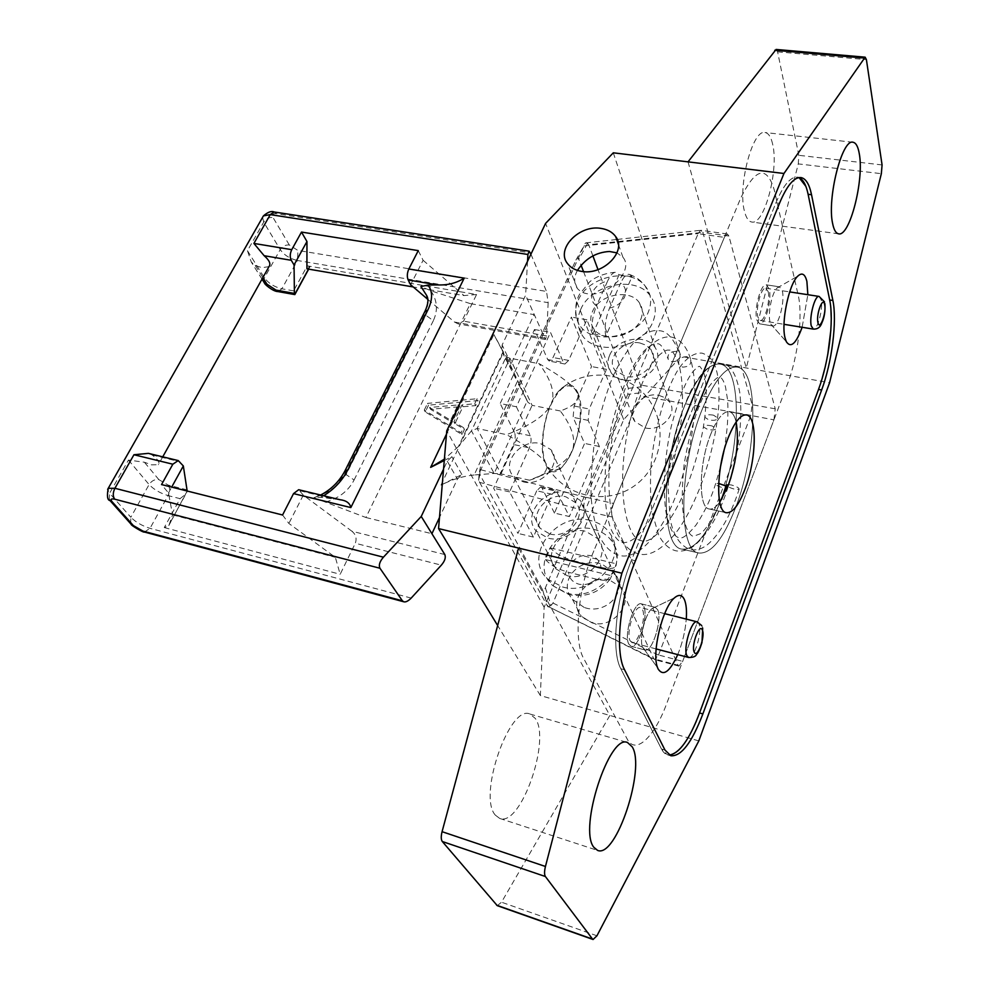 <?xml version="1.0" encoding="UTF-8"?>
<svg xmlns="http://www.w3.org/2000/svg" width="989" height="989" viewBox="0 0 989 989"><rect width="100%" height="100%" fill="white"/><g stroke="black" fill="none" stroke-linecap="round" stroke-linejoin="round"><path stroke-width="0.74" stroke-dasharray="4.95 3.71" d="M768.132 291.545C770.654 300.223 764.744 321.882 760.22 320.436L757.957 317.271C755.324 308.753 761.295 286.736 765.82 288.232L768.132 291.545M628.806 644.074L631.056 646.274C638.288 649.192 648.821 615.764 643.74 606.269L641.379 603.871C634.209 600.793 623.478 634.901 628.806 644.074L631.056 646.274C638.288 649.192 648.821 615.764 643.74 606.269L641.379 603.871C634.209 600.793 623.478 634.901 628.806 644.074M630.117 640.748L631.983 642.578C637.954 645.013 646.67 617.346 642.454 609.533L640.513 607.555C634.579 605.033 625.74 633.158 630.117 640.748M756.882 320.003L759.614 323.823C765.09 325.554 772.236 299.383 769.182 288.862L766.388 284.832C760.912 283.002 753.667 309.718 756.882 320.003L759.614 323.823C765.09 325.554 772.236 299.383 769.182 288.862L766.388 284.832C760.912 283.002 753.667 309.718 756.882 320.003M657.673 609.78C662.63 619.262 652.122 652.851 645.026 649.958L642.541 647.103C639.005 639.055 645.1 614.021 651.862 608.692L655.348 607.382L657.673 609.78C662.63 619.262 652.122 652.851 645.026 649.958L642.541 647.103C639.005 639.055 645.1 614.021 651.862 608.692L655.348 607.382L657.673 609.78M624.578 669.776L620.832 668.749L661.48 749.007C663.495 752.926 666.054 754.941 669.182 755.04L667.402 754.768L661.48 749.007L620.832 668.749C610.868 651.059 615.962 597.517 631.625 559.885L775.92 202.844C783.288 185.289 790.421 176.71 797.319 177.105L799.038 177.563C791.732 175.238 784.03 183.657 775.92 202.844L631.625 559.885L635.445 560.8M802.128 327.272L807.852 294.71L802.128 327.272M677.737 654.619C682.398 643.221 685.241 631.378 686.279 619.102C685.241 631.378 682.398 643.221 677.737 654.619M710.943 433.738C698.729 463.248 698.024 508.247 709.298 508.989C712.5 509.57 715.974 507.32 719.732 502.202C715.974 507.32 712.5 509.57 709.298 508.989C698.024 508.247 698.729 463.248 710.943 433.738C717.26 418.495 723.355 411.152 729.214 411.684C723.355 411.152 717.26 418.495 710.943 433.738M736.15 422.019C734.703 415.837 732.392 412.388 729.214 411.684C732.392 412.388 734.703 415.837 736.15 422.019M735.396 508.161C723.305 538.943 711.178 553.902 699 553.036C677.638 551.924 678.8 465.04 702.61 408.37C714.651 379.825 726.136 366.066 737.065 367.117C759.329 369.552 757.265 452.962 735.396 508.161C723.305 538.943 711.178 553.902 699 553.036C677.638 551.924 678.8 465.04 702.61 408.37C714.651 379.825 726.136 366.066 737.065 367.117C759.329 369.552 757.265 452.962 735.396 508.161M684.969 404.996C660.949 461.319 660.244 547.857 682.101 549.118C694.55 550.045 706.875 535.21 719.065 504.613C741.132 449.723 742.764 366.622 719.967 364.088C708.792 362.988 697.134 376.624 684.969 404.996C660.949 461.319 660.244 547.857 682.101 549.118C694.55 550.045 706.875 535.21 719.065 504.613C741.132 449.723 742.764 366.622 719.967 364.088C708.792 362.988 697.134 376.624 684.969 404.996M678.095 665.251L678.911 666.104L682.645 661.369L658.526 654.978L654.533 659.614L653.853 658.822L678.095 665.251L612.29 517.037L584.783 510.757L653.853 658.822L547.498 606.183L654.335 659.527M658.526 654.978L750.861 415.454L773.93 419.843L682.645 661.369M773.93 419.843L775.228 408.816L728.905 236.037L727.397 233.985L724.356 237.385L698.135 233.688L586.02 497.282L613.588 503.45L724.356 237.385M613.588 503.45C611.573 508.927 611.14 513.452 612.29 517.037M698.827 740.897L540.365 695.576L544.148 607.258L623.688 419.62L680.927 356.386L829.586 382.718M609.595 580.048C588.603 573.805 567.056 600.892 581.198 616.159L592.102 622.885C612.982 629.4 634.715 602.524 621.166 587.305L609.595 580.048M544.148 607.258L446.756 430.845M623.688 419.62L545.582 223.403M516.369 406.763L530.376 435.753C531.575 439.091 531.241 443.134 529.375 447.869L509.619 491.904L533.38 537.089L552.06 494.24L556.016 490.26L569.404 516.542L554.433 513.093L584.586 443.431L573.113 417.346L574.115 406.022L591.521 366.56L571.395 317.098L553.036 357.536L549.278 361.096L547.696 359.539L534.493 329.522L500.174 403.512L516.369 406.763L550.49 332.353L563.371 362.444L564.929 364.001L549.278 361.096M554.433 513.093L542.034 488.047L557.277 491.459M552.06 494.24L536.743 490.791L540.748 486.848L542.034 488.047M536.743 490.791L517.952 533.392L493.659 488.269L513.538 444.506L529.375 447.869M530.376 435.753L514.49 432.428C515.726 435.766 515.405 439.784 513.538 444.506M514.49 432.428L500.174 403.512M497.294 905.664L501.51 902.203L609.842 715.455L518.557 548.067M495.316 815.109C477.613 795.848 509.57 704.156 529.943 714.021L535.272 718.422C551.244 739.723 520.696 827.299 499.717 818.435L495.316 815.109M540.365 695.576L497.665 625.543M613.304 152.813L680.927 356.386M688.035 161.862L746.275 367.957L798.284 163.89L881.347 173.681M776.105 49.45L777.601 51.848L798.828 155.31L798.284 163.89M772.607 144.011C770.987 136.902 768.465 133.082 765.041 132.538C752.493 128.842 737.337 187.23 744.606 211.77C746.275 218.112 748.661 221.524 751.788 222.031C764.373 225.356 779.122 169.663 772.607 144.011M577.452 270.405C573.793 276.92 573.744 282.928 577.316 288.417C580.506 292.039 584.796 293.894 590.198 294.005C610.052 295.229 634.06 269.75 622.946 257.301L616.988 252.875M575.919 260.07L583.992 245.952L479.171 473.323L480.32 467.426L575.919 260.07C577.082 257.635 578.046 257.375 578.812 259.291L581.075 265.188M583.547 271.604L628.374 388.343L627.792 394.327L545.372 587.825C544.247 590.408 543.295 591.014 542.491 589.654L479.801 474.436L478.664 480.271L479.64 482.372L584.783 510.757C583.226 507.172 583.621 502.733 585.945 497.442L586.02 497.282M584.919 243.702L585.748 242.886L587.59 243.343L588.739 244.74L702.82 232.353L700.533 230.313L698.135 233.688M728.905 236.037L702.82 232.353L752.122 404.513L750.861 415.454M545.372 587.825L551.058 605.429L552.999 603.055L640.415 395.847L640.835 392.757L627.792 394.327M584.202 607.444L572.483 599.371C556.671 581.112 580.209 556.152 602.054 564.15L614.429 572.866C629.461 590.89 605.948 615.578 584.202 607.444M628.374 388.343L641.119 386.835L640.835 392.757M641.119 386.835L598.011 269.626M551.058 605.429L548.067 606.912L542.491 589.654M479.64 482.372L547.498 606.183M478.664 480.271L479.171 473.323M592.881 255.83L588.739 244.74M479.801 474.436L480.32 467.426M564.929 364.001L568.638 360.404L586.885 319.756L606.504 369.33L589.209 409.001L588.183 420.374L599.371 446.496L569.404 516.542M534.493 329.522L550.49 332.353M509.619 491.904L493.659 488.269M533.38 537.089L517.952 533.392M599.371 446.496L584.586 443.431M606.504 369.33L591.521 366.56M586.885 319.756L571.395 317.098M770.072 322.154C767.6 313.773 771.952 292.509 777.045 288.009L779.555 286.847L782.287 290.877C785.241 301.422 778.108 327.693 772.73 325.974L770.072 322.154C767.6 313.773 771.952 292.509 777.045 288.009L779.555 286.847L782.287 290.877C785.241 301.422 778.108 327.693 772.73 325.974L770.072 322.154M639.932 342.985L646.423 345.346L651.059 349.673C660.059 361.344 642.145 380.283 625.58 376.45L614.837 370.034C605.552 358.327 623.305 339.326 639.932 342.985M658.847 395.34L665.103 397.726L669.602 402.029C678.33 413.538 661.245 431.872 645.273 427.94L634.889 421.549C625.852 410.002 642.801 391.582 658.847 395.34M609.583 355.434C616.11 338.374 646.373 333.021 655.126 347.547C658.291 352.48 658.699 357.919 656.325 363.878C650.07 380.988 619.806 386.551 610.93 372.383C607.481 367.265 607.023 361.615 609.583 355.434M640.674 319.632C643.147 313.562 642.763 308.024 639.537 303.042C630.599 288.355 599.359 294.116 592.498 311.523C589.827 317.828 590.248 323.564 593.771 328.744C602.82 343.059 634.097 337.101 640.674 319.632M580.667 309.52C590.631 284.696 634.382 275.127 649.588 294.833C655.831 302.597 656.943 311.56 652.925 321.709C642.714 349.278 592.584 357.029 581.112 333.281C577.131 325.9 576.983 317.988 580.667 309.52M581.112 333.281L578.602 323.329C574.733 316.208 574.597 308.543 578.182 300.335C587.886 276.265 630.426 266.919 645.149 285.982C651.195 293.486 652.258 302.152 648.339 311.98C638.375 338.683 589.716 346.286 578.602 323.329C573.101 310.064 576.698 299.321 579.467 294.376L589.382 282.137C591.335 280.159 600.855 273.261 615.294 272.321L619.102 274.744L631.971 276.759L605.8 336.136L592.794 333.862C591.162 325.443 592.386 316.134 596.478 305.91C591.719 302.325 590.482 297.652 592.77 291.891C595.638 286.254 600.583 282.619 607.642 281.012L596.478 305.91M605.8 336.136C604.217 327.705 605.466 318.359 609.533 308.086L620.635 283.077C625.468 286.587 626.766 291.248 624.541 297.059C621.698 302.795 616.691 306.466 609.533 308.086M631.971 276.759L629.845 274.596C626.927 273.397 623.861 276.228 620.635 283.077M615.294 272.321C612.76 272.605 610.201 275.498 607.642 281.012M619.102 274.744L592.794 333.862M549.748 533.961C568.106 539.252 587.676 515.689 575.858 502.795L565.795 496.775C547.374 491.694 527.953 515.356 540.167 528.287L549.748 533.961M523.218 481.866C542.318 487.095 562.964 462.654 550.762 449.55L540.34 443.492C521.191 438.498 500.706 462.988 513.291 476.142L523.218 481.866M567.538 492.732C545.05 486.563 521.388 515.442 536.335 531.229L547.955 538.103C570.356 544.593 594.241 515.85 579.875 500.125L567.538 492.732M567.229 575.685L555.917 568.86C541.317 553.284 564.039 525.171 585.884 531.39L597.888 538.721C611.907 554.248 588.962 582.187 567.229 575.685M590.47 520.498C555.781 510.707 521.685 557.561 548.363 579.542L562.494 586.934C593.177 596.219 627.31 558.834 610.794 534.703C606.269 527.421 599.495 522.687 590.47 520.498M573.472 560.689L600.966 567.377C600.298 561.344 596.849 557.437 590.643 555.67C584.239 554.421 578.516 556.09 573.472 560.689C562.852 557.734 555.188 553.494 550.477 547.943L545.495 559.551L611.647 575.746L615.9 566.351C617.729 558.266 616.777 550.477 613.056 542.998C608.717 535.989 602.214 531.427 593.561 529.3C560.269 519.831 527.644 564.855 553.271 585.983L566.833 593.091C596.243 602.041 628.893 566.215 613.056 542.998L610.794 534.703M600.966 567.377C608.853 569.145 613.835 568.811 615.9 566.351M611.647 575.746L610.262 578.961C607.741 580.679 603.03 580.728 596.132 579.121L568.576 572.31C569.157 578.355 572.557 582.298 578.775 584.153C585.241 585.476 591.026 583.794 596.132 579.121M545.495 559.551C550.255 565.065 557.944 569.33 568.576 572.31M550.477 547.943L616.493 563.854M427.903 299.444L454.47 322.043L458.154 323.91L463.594 321.153L476.574 294.512L307.282 265.843L293.609 290.865L294.895 294.425M293.609 290.865L281.902 288.788L297.466 260.503L548.166 302.659L546.509 291.434L297.924 250.452L289.295 244.975C285.487 244.728 282.458 246.261 280.208 249.587L264.434 277.847L263.952 282.224M530.932 254.148L546.509 291.434M548.166 302.659L546.608 335.939L545.396 339.511L525.629 295.204L502.152 344.976L502.078 350.094L493.882 334.517L446.484 434.109M527.533 261.294L525.629 295.204M306.924 268.847L309.878 266.943L307.282 265.843M269.008 266.61L262.085 267.722L255.236 265.46L251.293 262.06L247.46 250.712L263.704 222.129C266.016 218.767 269.107 217.184 272.964 217.419C271.641 214.638 272.754 213.377 276.277 213.661L530.376 252.813M187.168 489.889L168.328 485.154L158.846 479.616C154.902 479.072 151.651 480.716 149.092 484.548L130.832 517.272L109.594 493.276L128.459 460.07L144.406 462.234L151.564 464.879L158.376 464.669C160.07 462.654 157.993 459.428 152.145 455.002L148.399 453.37M444.271 460.491L451.874 456.658L447.288 461.233L443.542 469.182M339.944 499.705L320.881 497.319L313.909 497.727L365.918 517.507L470.319 303.635L534.085 314.626L511.078 363.952L511.041 369.033L502.894 353.543L517.321 381.531L474.164 474.98L494.141 473.471L501.003 473.867L532.107 405.342L527.866 402.214L517.321 381.531M365.918 517.507L431.921 533.714M474.164 474.98C463.124 476.08 452.072 479.455 441.007 485.092L461.9 474.559L457.4 479.084L439.487 517.482M428.534 405.181L425.282 411.881L462.011 434.567L464.434 429.411L454.915 423.651L462.951 406.714L475.66 405.614L478.046 400.557L428.534 405.181L427.532 403.376L477.106 398.715L478.046 400.557M560.281 410.967L532.107 405.342L509.99 358.253L477.155 428.484L471.481 430.821L458.488 446.459L503.154 351.552L506.541 357.004L509.99 358.253L539.092 363.68C556.77 373.57 568.724 382.075 574.943 389.196L577.378 393.103C580.024 400.026 574.325 405.984 560.281 410.967C572.211 426.531 576.204 439.858 572.26 450.959C568.168 460.157 556.214 468.947 536.397 477.328L529.498 480.209L501.003 473.867L477.155 428.484L506.603 434.666C530.524 425.517 545.372 415.405 551.133 404.365C555.558 393.758 551.541 380.196 539.092 363.68M503.154 351.552L493.882 334.517M529.498 480.209C543.134 476.29 548.66 470.863 546.101 463.903C542.726 457.178 529.56 447.436 506.603 434.666M458.488 446.459L444.382 459.143M444.815 554.545L351.899 531.229C355.855 534.443 356.992 538.461 355.298 543.258L441.341 565.152M351.899 531.229L303.302 495.143L298.666 489.716M282.57 514.997L288.862 523.453L335.345 557.314L340.167 574.288L355.298 543.258M303.302 495.143L288.862 523.453M144.443 532.045L150.031 528.336L168.043 495.6L180.072 498.654L164.273 527.57L168.81 525.604L172.581 514.898L168.489 492.93L161.541 484.573M172.581 514.898L335.345 557.314M168.489 492.93L171.678 487.12M164.273 527.57L340.167 574.288M187.181 491.026L168.81 525.604M180.072 498.654L186.068 493.956M320.881 497.319L323.65 495.761M470.319 303.635L430.808 290.741L420.918 286.489M418.273 250.613L423.107 260.292L410.633 284.745M476.574 294.512L463.965 295.587L413.229 286.946M423.107 260.292L463.965 295.587M344.629 471.518L346.113 474.584L335.592 486.39L345.186 473.187L425.06 313.723L427.94 300.273M335.592 486.39C330.054 491.001 322.847 494.772 313.958 497.702L313.909 497.727M428.15 301.929L425.851 315.244L346.113 474.584L354.111 479.986C348.165 491.31 338.275 498.765 324.417 502.375M430.808 290.741C437.311 300.31 438.152 310.299 433.318 320.708L425.851 315.244L424.664 311.881M577.378 393.103L575.61 389.827C568.354 381.482 560.194 386.328 551.133 404.365C542.38 423.292 540.006 452.171 546.101 463.903C549.476 470.443 553.927 472.05 559.453 468.724C564.138 465.609 568.403 459.687 572.26 450.959C580.852 428.645 582.546 409.359 577.378 393.103M577.663 392.448C591.496 421.017 559.527 495.106 545.792 464.595L544.098 460.021C538.585 442.417 546.076 405.824 558.068 391.792C566.388 382.409 572.915 382.632 577.663 392.448M477.106 398.715L474.72 403.784L461.987 404.897L453.926 421.846L463.47 427.619L461.047 432.762L424.281 410.076L425.282 411.881M424.281 410.076L427.532 403.376M461.047 432.762L462.011 434.567M463.47 427.619L464.434 429.411M453.926 421.846L454.915 423.651M461.987 404.897L462.951 406.714M474.72 403.784L475.66 405.614M429.535 407.48L450.638 420.226L457.895 404.983L429.535 407.48L430.549 409.285L458.859 406.8L451.614 422.031L430.549 409.285M451.614 422.031L450.638 420.226M457.895 404.983L458.859 406.8M728.609 484.573L731.501 485.018C736.854 486.576 739.389 488.01 739.104 489.345L734.506 489.159C730.253 487.997 727.669 486.724 726.767 485.339M676.179 351.367C669.64 351.651 667.019 354.371 668.329 359.539L671.877 361.751C678.405 361.479 681.038 358.772 679.764 353.617L676.179 351.367M593.845 550.861C577.972 587.701 573.187 641.218 583.807 658.699L627.187 739.018C635.433 755.361 654.335 737.262 666.598 703.822L787.528 383.868C797.975 356.893 803.08 315.281 798.172 295.118L774.276 190.012C766.722 164.99 755.509 167.747 740.637 198.27L593.845 550.861M620.832 668.749C610.856 651.294 615.999 597.245 631.625 559.885M805.874 186.377L808.112 194.277M829.684 299.976L830.871 308.519M831.267 318.643L830.859 330.017M827.781 354.482L825.222 366.82M822.094 378.614L818.521 389.431M699.544 712.982L696.577 720.573M819.077 296.428L821.154 299.754C823.33 308.494 817.47 330.499 813.304 329.102M779.48 203.301L775.92 202.844M661.48 749.007L664.954 750.021M596.948 935.779L501.51 902.203M777.601 51.848L866.401 59.6M882.077 164.94L798.828 155.31M583.992 245.952L617.68 242.305M618.125 242.256L698.185 233.552M585.945 497.442L480.914 469.787M775.228 408.816L641.045 385.092M750.898 415.331L640.415 395.847M552.999 603.055L658.464 655.114M587.59 243.343L578.812 259.291M588.183 420.374L573.113 417.346M574.115 406.022L589.209 409.001M568.638 360.404L553.036 357.536M547.696 359.539L563.371 362.444M697.109 621.834L698.889 623.775C702.66 631.6 694.068 659.774 688.567 657.462M247.46 250.712L264.434 277.847C268.501 283.324 274.324 286.971 281.902 288.788L277.934 291.57M262.579 217.357L263.704 222.129L280.208 249.587C284.177 255.125 289.925 258.772 297.466 260.503L297.924 250.452M289.295 244.975L272.964 217.419M454.47 322.043L544.296 338.114M546.608 335.939L463.594 321.153M308.519 269.119L309.396 267.512M255.236 265.46L262.864 277.612M109.285 499.729L109.594 493.276L107.653 489.37M511.078 363.952L502.152 344.976M502.078 350.094L511.041 369.033M441.007 485.092L502.894 353.543M527.174 401.015L506.257 356.67L471.481 430.821L494.141 473.471L527.174 401.015M461.9 474.559L451.874 456.658M447.288 461.233L457.4 479.084M300.248 490.865L330.499 498.184M152.145 455.002L179.961 461.739M158.846 479.616L144.406 462.234M128.459 460.07L149.092 484.548C153.888 489.555 160.206 493.239 168.043 495.6C170.009 491.434 170.108 487.96 168.328 485.154M411.189 598.098L150.031 528.336C142.156 525.876 135.753 522.192 130.832 517.272L130.647 523.725M170.17 522.761L187.082 491.743M354.111 479.986L433.318 320.708M276.277 213.661L274.101 211.967M726.482 486.192L727.756 488.047L723.231 487.874C717.915 486.328 715.393 484.894 715.665 483.572L718.657 483.436M713.526 415.182C708.099 414.218 705.194 414.91 704.798 417.271L708.816 419.917C714.256 420.881 717.173 420.189 717.557 417.84L713.526 415.182M712.031 425.938C706.702 424.837 703.822 425.183 703.402 426.964L707.419 429.313C712.772 430.413 715.653 430.067 716.073 428.286L712.031 425.938M686.885 356.67C680.321 356.93 677.7 359.662 679.01 364.854L682.608 367.117C689.16 366.87 691.793 364.15 690.52 358.958L686.885 356.67M824.888 303.672L824.492 301.855M760.22 320.436L784.005 324.318M765.82 288.232L789.679 291.903M631.056 646.274L645.026 649.958L631.056 646.274M641.379 603.871L655.348 607.382L641.379 603.871M642.541 647.103L657.598 667.748L642.541 647.103M651.862 608.692L674.473 597.851L651.862 608.692M726.371 512.722L709.298 508.989L726.371 512.722M746.386 414.947L729.214 411.684L746.386 414.947M699 553.036L682.101 549.118L699 553.036M737.065 367.117L719.967 364.088L737.065 367.117M678.911 666.104L654.533 659.614M797.319 177.105L800.818 177.538M670.839 755.769L667.402 754.768M529.943 714.021L627.558 742.554M499.717 818.435L597.616 850.416M852.963 142.243L765.041 132.538M838.66 233.837L751.788 222.031M577.316 288.417L567.538 263.593M622.946 257.301L618.446 244.481M585.748 242.886L616.691 239.499M617.247 239.437L700.533 230.301M727.397 233.985L701.003 230.276M540.748 486.848L556.016 490.26M572.47 599.383L581.198 616.159M614.441 572.854L621.166 587.305M777.045 288.009L797.814 276.104L777.045 288.009M770.752 324.108L786.317 341.687L770.752 324.108M772.73 325.974L759.614 323.823L772.73 325.974M779.555 286.847L766.388 284.832L779.555 286.847M656.127 648.932L631.983 642.578M702.697 628.064L701.72 625.58M664.657 613.65L640.513 607.555M651.059 349.673L669.602 402.029M614.837 370.034L634.889 421.549M639.537 303.042L655.126 347.547M593.771 328.744L610.93 372.383M629.845 274.596C636.088 276.92 641.193 280.715 645.149 285.982L649.588 294.833M575.858 502.795L550.762 449.55M540.167 528.287L513.291 476.142M555.917 568.86L536.335 531.229M597.888 538.721L579.875 500.125M610.262 578.961C599.754 592.584 585.97 597.826 568.91 594.661L553.271 585.983L548.363 579.542M545.396 339.511L458.167 323.873M309.878 266.943L308.679 269.144M506.553 357.004L527.879 402.214M162.752 456.831L158.376 464.669M313.958 497.702L320.646 495.032M575.61 389.827L574.943 389.196M544.098 460.021L549.624 470.22C567.154 496.713 605.144 504.662 631.786 487.602C658.649 470.9 668.181 433.071 652.48 405.589C634.802 371.889 584.87 364.459 558.068 391.792M559.453 468.724L536.397 477.328M262.011 279.133L251.293 262.06M723.997 450.675C727.434 431.167 728.621 414.168 727.558 399.68L725.518 386.971C723.837 381.025 721.921 377.749 719.769 377.143C717.89 376.537 714.367 379.615 709.2 386.378C698.741 402.041 690.396 427.878 684.19 463.878C677.663 526.717 690.013 535.408 693.227 536.372L700.002 533.912C705.602 530.376 712.822 518.854 721.661 499.321M720.474 466.796L715.665 483.572C711.289 498.036 704.798 511.808 696.169 524.862C687.639 535.346 681.78 539.574 678.59 537.583C673.732 536.298 669.602 528.237 666.203 513.378C662.222 489.753 664.942 453.63 671.308 426.21C678.899 397.615 686.378 379.146 693.734 370.801C696.788 367.488 698.815 366.017 699.804 366.387L703.105 370.863C706.529 379.442 707.098 394.92 704.798 417.271L703.402 426.964C700.274 444.963 695.514 462.827 689.11 480.567C679.06 505.738 672.026 516.629 666.227 524.393C654.767 537.818 646.472 543.233 641.329 540.662C628.126 540.13 615.096 494.636 627.854 429.918C636.397 393.733 646.373 369.28 657.809 356.547C662.766 351.664 666.524 349.537 669.071 350.168C671.803 349.327 675.116 354.223 679.01 364.854C681.866 375.82 682.979 389.938 682.336 407.208C681.05 432.44 673.46 468.885 662.222 495.934C653.222 517.704 640.303 534.814 633.294 539.252C629.165 541.947 625.505 542.998 622.304 542.392C618.422 541.688 614.54 537.064 610.695 528.522C603.389 508.346 602.437 470.628 611.017 428.361C621.426 385.141 633.492 363.025 644.123 350.922C649.711 345.557 654.063 343.22 657.203 343.875C660.244 342.911 663.953 348.14 668.329 359.539M734.876 461.826C740.477 436.087 742.109 412.92 739.76 392.312C736.175 373.694 730.265 364.187 722.044 363.804C716.605 363.111 710.967 365.3 705.132 370.368C700.299 375.437 695.663 382.001 691.249 390.049C686.181 400.038 680.828 415.207 675.178 435.568C670.913 456.992 668.552 474.51 668.107 488.133L670.196 519.423C673.46 535.556 680.073 545.607 690.05 549.55C695.737 550.675 701.374 549.204 706.937 545.124C719.769 534.468 730.488 515.862 739.104 489.345M730.624 478.664L727.756 488.047C718.805 515.504 707.506 534.814 693.858 545.977C687.751 550.379 681.594 551.949 675.376 550.7C668.601 548.66 663.038 543.456 658.686 535.098L652.171 512.772C650.552 502.412 650.107 487.379 650.849 467.673C654.063 429.498 664.917 391.273 678.12 369.639C686.032 358.006 694.006 352.504 702.042 353.135C709.434 355.546 714.194 361.17 716.283 370.022C718.373 375.338 720.474 395.872 717.557 417.84L716.073 428.286C712.785 447.312 707.778 466.178 701.065 484.87C690.606 511.288 682.558 524.17 675.264 533.664C660.949 550.428 648.549 557.091 638.041 553.655C630.055 551.528 623.206 544.89 617.519 533.763C607.926 511.375 606.801 473.793 611.783 440.884C621.574 380.876 646.151 334.27 671.16 336.989C680.209 339.103 686.663 346.422 690.52 358.958C702.165 399.309 689.444 469.8 669.194 511.165C651.096 547.659 631.884 559.242 619.003 555.311C610.955 552.962 604.291 546.287 599 535.272C595.279 525.307 592.72 513.489 591.323 499.828C590.346 483.794 591.583 463.099 595.044 437.744C600.236 412.982 606.356 392.213 613.378 375.437C620.326 360.948 627.755 349.315 635.68 340.537C644.198 332.959 652.048 329.696 659.255 330.734C666.833 330.858 673.67 338.485 679.764 353.617"/><path stroke-width="1.48" d="M684.573 599.989C682.311 594.772 678.936 594.055 674.473 597.851C662.506 607.308 651.331 653.408 657.598 667.748L658.093 668.935C663.236 676.723 669.788 671.951 677.737 654.619C669.788 671.951 663.236 676.723 658.093 668.935L657.598 667.748C651.331 653.408 662.506 607.308 674.473 597.851C678.936 594.055 682.311 594.772 684.573 599.989C686.292 604.403 686.861 610.769 686.279 619.102C686.861 610.769 686.292 604.403 684.573 599.989M805.874 186.377L799.038 177.563C803.155 179.442 806.183 185.005 808.112 194.277L829.684 299.976C834.11 320.436 828.831 361.949 818.521 389.431L699.544 712.982C689.382 739.624 679.258 753.643 669.182 755.04C678.009 754.113 687.145 742.628 696.577 720.573M806.9 281.506C805.095 274.015 802.067 272.21 797.814 276.104C788.802 284.115 780.816 323.168 785.13 338.201L786.317 341.687C790.854 348.462 796.133 343.653 802.128 327.272C796.133 343.653 790.854 348.462 786.317 341.687L785.13 338.201C780.816 323.168 788.802 284.115 797.814 276.104C802.067 272.21 805.095 274.015 806.9 281.506L807.852 294.71L806.9 281.506M728.423 437.187C716.32 466.882 715.368 512.055 726.371 512.722C732.429 513.167 738.598 505.428 744.865 489.481C756.449 460.206 757.636 415.998 746.386 414.947C740.674 414.44 734.679 421.858 728.423 437.187C716.32 466.882 715.368 512.055 726.371 512.722C732.429 513.167 738.598 505.428 744.865 489.481C756.449 460.206 757.636 415.998 746.386 414.947C740.674 414.44 734.679 421.858 728.423 437.187M719.732 502.202L728.089 485.933C736.521 461.863 739.203 440.562 736.15 422.019C739.203 440.562 736.521 461.863 728.089 485.933L719.732 502.202M821.649 389.987L702.882 713.91C691.867 742.628 681.186 756.585 670.839 755.769L664.954 750.021L624.578 669.776C614.676 652.072 619.806 598.481 635.445 560.8L779.48 203.301C786.836 185.734 793.944 177.142 800.818 177.538C805.763 178.379 809.336 184.102 811.524 194.709L832.874 300.471C837.238 320.931 831.934 362.481 821.649 389.987L818.521 389.431L699.544 712.982L702.882 713.91M497.665 625.543L438.56 528.583L446.756 430.845L545.582 223.403L613.304 152.813L688.035 161.862L776.105 49.45L865.152 57.177L866.401 59.6L882.077 164.94L881.347 173.681L829.586 382.718L698.827 740.897L596.948 935.779L593.079 939.501L592.535 939.08L545.396 876.526L442.306 841.515C440.995 839.636 440.909 836.36 442.071 831.687L545.446 866.475C544.284 871.309 544.271 874.659 545.396 876.526M865.152 57.177L783.956 173.483L621.896 573.224L545.446 866.475M593.759 847.214C578.392 828.3 609.583 733.257 627.558 742.554L632.194 746.843C645.904 767.959 616.196 858.514 597.616 850.416L593.759 847.214M832.627 223.502C826.903 198.566 841.998 138.645 852.963 142.243C855.967 142.737 858.081 146.595 859.305 153.827C864.299 179.899 849.687 236.964 838.66 233.837C835.915 233.379 833.912 229.943 832.627 223.502M621.896 573.224L518.557 548.067L442.071 831.687M438.56 528.583L518.557 548.067M783.956 173.483L688.035 161.862M601.127 228.422C579.307 224.355 555.546 249.018 567.538 263.593C570.678 267.722 575.314 270.318 581.47 271.357C603.216 275.746 627.249 251.095 615.677 236.581C612.463 232.155 607.605 229.436 601.127 228.422M593.079 939.501L497.294 905.664L442.306 841.515M616.988 252.875L609.397 251.478C595.897 252.331 585.253 258.636 577.452 270.405M598.011 269.626L592.881 255.83M581.075 265.188L583.547 271.604M308.679 269.144L294.821 294.598L294.401 293.399L294.054 264.953L306.961 241.526L301.497 232.069L418.273 250.613L408.84 268.996C407.072 273.026 406.85 276.685 408.16 279.974L410.633 284.745L427.903 299.444M527.533 261.294L527.916 254.482L529.115 251.157L530.932 254.148M413.229 286.946L306.924 268.847L306.961 241.526M294.054 264.953L291.273 260.292C289.765 257.078 289.925 253.543 291.743 249.673L301.497 232.069M527.916 254.482L270.257 214.613L253.901 243.43L264.162 255.718C269.404 260.317 271.023 263.939 269.008 266.61L162.752 456.831M408.84 268.996L464.212 278.119L350.848 507.567C349.896 503.092 346.261 500.459 339.944 499.705L298.666 489.716L293.535 493.61L282.57 514.997L161.541 484.573L172.828 464.212L178.243 460.577L148.399 453.37L133.948 454.742L114.909 488.282L383.423 557.19C379.689 561.529 378.54 565.214 379.961 568.255L114.712 499.185C111.102 498.444 110.212 499.26 112.041 501.633L133.317 525.555L142.96 531.093L402.399 600.817L379.961 568.255M444.382 459.143L430.66 467.352L444.271 460.491M443.542 469.182L421.24 516.443L383.423 557.19M439.487 517.482L431.921 533.714L444.815 554.545C446.014 557.487 444.865 561.023 441.341 565.152L411.189 598.098C408.21 601.089 405.737 602.326 403.784 601.794L402.399 600.817M421.24 516.443L431.921 533.714M178.243 460.577L183.336 465.955L187.181 491.026M171.678 487.12L183.336 465.955M424.664 311.881L427.829 310.039C432.762 299.667 432.811 291.359 427.965 285.104L437.472 284.906L408.16 279.974M464.212 278.119C456.535 283.101 447.621 285.364 437.472 284.906M323.65 495.761C334.257 489.135 342.268 480.605 347.658 470.183L344.629 471.518M427.94 300.273L426.519 295.254L420.918 286.489L427.965 285.104M726.767 485.339L728.609 484.573M811.524 194.709L808.112 194.277L829.684 299.976L832.874 300.471M830.871 308.519L831.267 318.643M830.859 330.017L827.781 354.482M825.222 366.82L822.094 378.614M784.005 324.318L813.304 329.102L811.277 325.925C808.99 317.345 814.924 294.969 819.077 296.428L824.492 301.855M824.665 304.649C823.033 295.476 815.888 314.378 817.928 322.587C819.634 331.525 826.631 312.808 824.665 304.649M496.676 905.219L592.535 939.08M863.966 58.03L774.795 50.266M656.127 648.932L688.567 657.462L686.861 655.645C682.917 648.055 691.645 619.398 697.109 621.834L664.657 613.65M702.388 630.141C705.466 636.718 696.961 659.478 694.179 651.986C691.002 645.421 699.718 622.365 702.388 630.141M294.821 294.598L277.934 291.57L276.018 290.111L294.401 293.399M263.952 282.224L276.018 290.111M294.673 294.487L308.519 269.119M291.273 260.292L264.162 255.718M262.864 277.612L267.253 284.622M253.901 243.43L291.743 249.673M529.115 251.157L274.101 211.967L270.257 214.613L263.42 215.886L262.579 217.357M107.653 489.37L108.246 488.306L114.909 488.282C112.795 492.646 112.734 496.28 114.712 499.185M446.484 434.109L430.66 467.352M172.828 464.212L133.948 454.742M350.848 507.567L293.535 493.61M130.647 523.725L133.317 525.555M112.041 501.633L109.285 499.729M142.96 531.093L144.443 532.045C143.776 533.12 129.67 524.43 131.352 524.516L110.039 500.607C107.381 500.199 106.775 496.107 108.246 488.306L263.42 215.886C267.945 212.029 271.505 210.731 274.101 211.967M427.829 310.039L347.658 470.183M718.657 483.436L726.482 486.192M813.304 329.102C817.569 329.312 820.425 327.235 821.871 322.871C824.393 317.432 825.395 311.028 824.888 303.672M789.679 291.903L819.077 296.428M618.446 244.481L615.677 236.581M688.567 657.462C693.19 657.487 695.86 656.461 696.577 654.372C698.061 653.037 699.866 649.093 701.98 642.553L702.697 628.064M701.72 625.58L697.109 621.834M262.011 279.133L264.582 283.225C264.261 284.028 273.075 291.619 277.934 291.57M403.586 601.732L144.443 532.045M426.519 295.254C428.756 298.777 428.299 303.994 425.159 310.905L345.037 470.715C339.4 481.383 331.266 489.481 320.646 495.032M721.661 499.321L726.927 484.845M723.997 450.675L720.474 466.796M734.876 461.826L730.624 478.664"/></g></svg>
